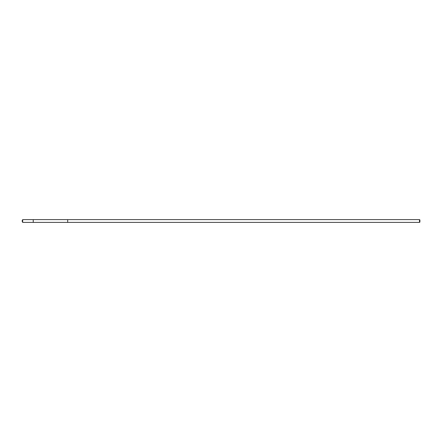 <?xml version="1.0" encoding="UTF-8"?>
<svg xmlns="http://www.w3.org/2000/svg" width="442" height="442" viewBox="0 0 442 442"><rect width="100%" height="100%" fill="white"/><g stroke="black" fill="none" stroke-linecap="round" stroke-linejoin="round"><path stroke-width="0.66" d="M33.238 221.293L33.238 219.608L22.675 219.608L22.675 222.392L33.238 222.392L33.238 219.608L67.681 219.608L67.681 222.392L33.238 222.392L33.238 221.293M67.681 219.608L67.681 222.392L419.497 222.392L419.497 219.608L67.681 219.608M419.497 219.608L419.9 220.011L419.9 221.989L419.497 222.392M33.238 222.392L22.675 222.392L22.1 221L22.675 222.392M22.1 221L22.675 219.608"/></g></svg>
